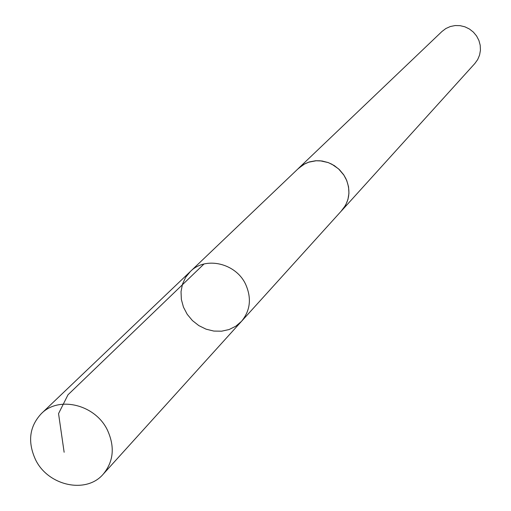 <?xml version="1.0" encoding="UTF-8"?>
<svg xmlns="http://www.w3.org/2000/svg" width="511" height="511" viewBox="0 0 511 511"><rect width="100%" height="100%" fill="white"/><g stroke="black" fill="none" stroke-linecap="round" stroke-linejoin="round"><path stroke-width="0.77" d="M190.386 271.488L298.699 168.183L304.971 163.737L308.555 162.217L316.264 160.741L320.25 160.805L328.126 162.562L331.863 164.21L338.595 168.911L343.922 175.177L345.928 178.748C350.923 190.488 349.601 201.015 341.955 210.321L241.531 321.31C250.333 310.567 251.731 298.296 245.727 284.506C236.063 263.108 205.435 256.005 190.386 271.488L185.653 277.294L182.478 284.142L181.028 291.666L181.36 299.472L183.462 307.149L187.211 314.303L192.417 320.563L198.817 325.603L206.067 329.167L213.796 331.064L221.608 331.192L229.088 329.544L235.846 326.19L241.531 321.31C250.333 310.567 251.731 298.296 245.727 284.506C236.063 263.108 205.435 256.005 190.386 271.488L41.282 413.686C58.854 395.546 95.563 404.629 107.54 430.351C114.994 446.921 113.576 461.503 103.292 474.093C86.289 494.354 47.804 485.846 35.4 459.383C27.46 441.74 29.421 426.506 41.282 413.686M297.785 169.058L303.63 164.433L309.359 161.923L315.581 160.754L322.007 160.978L328.317 162.6L334.22 165.538L339.419 169.652L343.667 174.743L346.758 180.562L348.547 186.834L348.943 193.247L347.934 199.501L345.577 205.294L341.105 211.26M298.68 168.164L441.983 31.471L445.854 28.533L450.306 26.527L455.122 25.55L460.072 25.652L464.921 26.821L469.43 29.018L473.384 32.123L476.597 36L478.909 40.452L480.206 45.262L480.436 50.212L479.586 55.047L477.696 59.551L474.86 63.498L341.974 210.34M203.978 264.015L67.995 394.792L58.548 413.616L64.137 452.261M241.531 321.31L103.292 474.093"/></g></svg>

